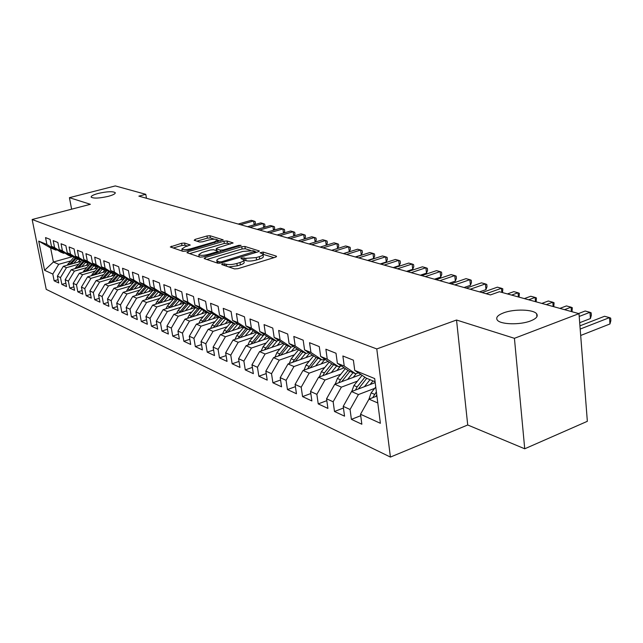 <?xml version="1.0" encoding="UTF-8"?>
<svg xmlns="http://www.w3.org/2000/svg" width="643" height="643" viewBox="0 0 643 643"><rect width="100%" height="100%" fill="white"/><g stroke="black" fill="none" stroke-linecap="round" stroke-linejoin="round"><path stroke-width="0.96" d="M222.341 263.815L221.698 264.546L234.534 268.919L237.894 268.686L275.59 257.16L276.377 256.139L263.091 252.048L260.021 252.779L262.923 254.017C263.333 254.869 262.127 255.745 259.322 256.653L256.236 257.594L245.698 258.341L241.736 257.964L240.924 258.55L243.745 259.796C244.147 260.672 242.901 261.58 240.016 262.513L236.873 263.469C232.549 264.627 229.021 264.876 226.288 264.209L222.341 263.815M108.225 196.356C113.24 194.974 115.563 193.736 115.201 192.627C112.734 191.196 107.084 191.461 98.275 193.422C93.235 194.789 90.872 196.043 91.193 197.168C93.645 198.607 99.327 198.341 108.225 196.356M530.652 320.897C536.31 318.623 538.312 316.268 536.656 313.84C533.521 309.283 514.038 308.785 503.509 312.892C497.754 315.134 495.665 317.505 497.248 319.997C500.117 324.554 520.042 325.149 530.652 320.897M184.605 243.054L181.583 243.279L170.315 246.96L182.925 251.325L186.028 251.1L223.145 239.847L210.02 235.732L207.006 235.965L195.102 239.389L194.194 240.289L199.563 242.017L202.609 241.784L208.573 240.056C213.01 238.995 215.96 238.923 217.438 239.855L214.408 241.889L190.754 248.777C186.269 249.862 183.303 249.934 181.865 248.994L185.039 246.872L190.167 244.951L184.605 243.054L184.975 245.256L181.953 245.481L173.2 248.013M138.864 196.131L490.424 294.928L499.41 291.729L578.989 313.647L514.424 338.314L456.538 320.021L376.782 348.94L32.15 219.496L90.366 204.297L69.42 197.674L115.314 185.923L145.784 194.315L138.864 196.131M205.101 257.562L204.161 258.566L217.776 263.204L221.047 262.971L258.213 251.783L259.322 250.979L244.911 246.462L241.736 246.695L205.101 257.562L205.326 258.96M199.933 257.128L186.96 252.699L187.917 251.734L223.973 241.205L227.059 240.972L233.039 242.893L217.334 247.957L216.177 248.753L220.236 250.135L223.394 249.902L238.666 245.385L241.077 245.337L203.124 256.895L199.933 257.128M376.782 348.94L390.422 457.077L46.224 289.366L32.15 219.496M360.723 415.708L351.391 419.357L361.848 424.227L360.53 414.253L380.383 423.295L374.684 378.566L354.743 370.408L353.393 360.176L342.872 355.989L344.238 366.108L337.366 363.303L336 353.248L325.888 349.221L327.263 359.164L320.656 356.463L319.274 346.585L309.548 342.711L310.939 352.485L304.573 349.888L303.183 340.179L293.819 336.45L295.217 346.055L289.093 343.547L287.694 334.014L278.668 330.422L280.075 339.858L274.167 337.446L272.761 328.067L264.064 324.602L265.471 333.886L259.78 331.555L258.365 322.336L249.974 318.992L251.389 328.123L245.891 325.88L244.477 316.806L236.375 313.575L237.797 322.561L232.493 320.391L231.07 311.461L223.242 308.351L224.664 317.192L219.536 315.094L218.114 306.301L210.55 303.295L211.973 312L207.014 309.966L205.591 301.318L198.277 298.408L199.7 306.976L194.909 305.015L193.479 296.495L186.406 293.674L187.828 302.122L183.183 300.217L181.76 291.826L174.912 289.101L176.335 297.42L171.842 295.579L170.411 287.308L163.78 284.672L165.203 292.862L160.846 291.078L159.424 282.936L152.994 280.372L154.416 288.45L150.189 286.722L148.766 278.692L142.529 276.209L143.952 284.166L139.861 282.494L138.438 274.577L132.386 272.166L133.808 280.018L129.83 278.395L128.415 270.59L122.548 268.252L123.962 275.992L120.104 274.408L118.69 266.716L112.991 264.442L114.406 272.077L110.652 270.542L109.246 262.955L103.708 260.753L105.114 268.276L101.481 266.789L100.075 259.298L94.698 257.16L96.096 264.586L92.56 263.14L91.161 255.753L85.929 253.672L87.327 261.002L83.887 259.595L82.489 252.297L77.409 250.272L78.8 257.513L75.456 256.139L74.066 248.945L69.114 246.976L70.505 254.114L67.25 252.787L65.859 245.674L61.045 243.761L62.427 250.81L59.26 249.516L57.878 242.499L53.192 240.635L54.567 247.595L51.48 246.333L50.106 239.405L45.54 237.589L46.915 244.469L55.917 250.127L50.62 247.941L53.409 262.006L58.714 264.313L70.481 260.994M351.391 419.357L350.065 409.487L343.217 406.368L351.536 391.555L375.199 382.609M343.442 408.04L334.489 411.48L344.552 416.166L343.217 406.368M334.489 411.48L333.146 401.779L326.564 398.781L334.754 384.257L360.892 374.539M326.829 400.645L318.229 403.9L327.906 408.409L326.564 398.781M318.229 403.9L316.87 394.36L310.529 391.474L318.59 377.24L344.198 367.868M310.826 393.524L302.556 396.594L311.887 400.943L310.529 391.474M302.556 396.594L301.197 387.223L295.089 384.434L303.03 370.472L328.123 361.438M295.41 386.644L287.461 389.562L296.455 393.749L295.089 384.434M287.461 389.562L286.087 380.334L280.203 377.65L288.024 363.954L312.619 355.225M280.549 380.013L272.897 382.77L281.57 386.813L280.203 377.65M272.897 382.77L271.523 373.704L265.84 371.107L273.548 357.661L297.669 349.221M266.218 373.599L258.848 376.219L267.215 380.126L265.84 371.107M258.848 376.219L257.465 367.298L251.976 364.798L259.571 351.592L283.241 343.426M252.386 367.402L245.272 369.894L253.358 373.663L251.976 364.798M245.272 369.894L243.882 361.109L238.585 358.698L246.076 345.725L269.304 337.816M239.019 361.406L232.163 363.785L239.976 367.426L238.585 358.698M232.163 363.785L230.765 355.137L225.645 352.798L233.031 340.059L255.842 332.391M226.103 355.611L219.48 357.878L227.035 361.398L225.645 352.798M219.48 357.878L218.09 349.358L213.13 347.099L220.412 334.577L242.821 327.134M213.613 350.001L207.215 352.155L214.529 355.563L213.13 347.099M207.215 352.155L205.824 343.764L201.026 341.586L208.211 329.272L230.258 322.039M201.524 344.568L195.343 346.625L202.424 349.921L201.026 341.586M195.343 346.625L193.953 338.355L189.307 336.241L196.396 324.136L218.202 317.071M189.83 339.295L183.85 341.264L190.706 344.463L189.307 336.241M183.85 341.264L182.451 333.122L177.958 331.073L184.951 319.161L206.524 312.249M178.497 334.191L172.71 336.08L179.357 339.174L177.958 331.073M172.71 336.08L171.319 328.051L166.963 326.065L173.859 314.347L195.199 307.579M167.518 329.24L161.915 331.041L168.353 334.047L166.963 326.065M161.915 331.041L160.525 323.132L156.297 321.203L163.105 309.669L184.219 303.054M156.868 324.434L151.443 326.162L157.688 329.071L156.297 321.203M151.443 326.162L150.052 318.357L145.953 316.493L152.672 305.136L173.57 298.657M146.54 319.772L141.283 321.428L147.343 324.249L145.953 316.493M141.283 321.428L139.893 313.728L135.914 311.919L142.553 300.739L163.226 294.39M136.517 315.239L131.421 316.83L137.305 319.571L135.914 311.919M131.421 316.83L130.039 309.243L126.173 307.483L132.723 296.471L153.066 290.29M126.792 310.842L121.848 312.369L127.563 315.03L126.173 307.483M121.848 312.369L120.466 304.878L116.713 303.166L123.183 292.324L143.148 286.312M117.339 306.558L112.541 308.029L118.095 310.617L116.713 303.166M112.541 308.029L111.159 300.643L107.518 298.979L113.907 288.289L133.519 282.446M108.161 302.403L103.499 303.817L108.892 306.333L107.518 298.979M103.499 303.817L102.124 296.519L98.58 294.904L104.889 284.375L124.163 278.676M99.231 298.36L94.706 299.718L99.954 302.162L98.58 294.904M94.706 299.718L93.331 292.517L89.883 290.949L96.12 280.565L115.057 275.019M90.55 294.422L86.154 295.732L91.258 298.111L89.883 290.949M86.154 295.732L84.788 288.619L81.428 287.091L87.593 276.86L106.208 271.45M82.103 290.588L77.827 291.85L82.794 294.164L81.428 287.091M77.827 291.85L76.469 284.833L73.198 283.346L79.298 273.251L97.599 267.978M73.889 286.858L69.725 288.072L74.564 290.331L73.198 283.346M69.725 288.072L68.367 281.144L65.192 279.697L71.212 269.738L89.216 264.594M65.883 283.225L61.841 284.399L66.542 286.593L65.192 279.697M61.841 284.399L60.482 277.551L57.388 276.144L63.344 266.323L81.05 261.299M58.087 279.681L54.149 280.814L58.738 282.952L57.388 276.144M54.149 280.814L52.806 274.055L44.584 270.309L38.717 241.109L46.915 244.469M64.79 253.004L63.657 253.318L60.538 252.032L51.48 246.333M54.567 247.595L63.657 253.318M73.101 256.485L53.409 262.006L44.584 270.309M52.806 274.055L58.714 264.313M72.763 256.268L71.598 256.597L68.399 255.279L59.26 249.516M62.427 250.81L71.598 256.597M63.344 266.323L66.462 267.673L78.358 264.297M60.482 277.551L66.462 267.673M80.954 259.619L79.756 259.965L76.469 258.607L67.25 252.787M70.505 254.114L79.756 259.965M71.212 269.738L74.419 271.137L86.443 267.689M68.367 281.144L74.419 271.137M89.377 263.067L88.139 263.421L84.755 262.022L75.456 256.139M78.8 257.513L88.139 263.421M79.298 273.251L82.585 274.682L94.746 271.169M76.469 284.833L82.585 274.682M98.025 266.604L96.755 266.974L93.275 265.543L83.887 259.595M87.327 261.002L96.755 266.974M87.593 276.86L90.976 278.331L103.274 274.746M84.788 288.619L90.976 278.331M106.915 270.245L105.613 270.623L102.036 269.152L92.56 263.14M96.096 264.586L105.613 270.623M96.12 280.565L99.601 282.076L112.043 278.419M93.331 292.517L99.601 282.076M116.07 273.99L114.719 274.384L111.046 272.865L101.481 266.789M105.114 268.276L114.719 274.384M104.889 284.375L108.466 285.926L121.053 282.197M102.124 296.519L108.466 285.926M125.481 277.84L124.091 278.25L120.313 276.691L110.652 270.542M114.406 272.077L124.091 278.25M113.907 288.289L117.589 289.889L130.312 286.079M111.159 300.643L117.589 289.889M135.175 281.803L133.744 282.229L129.846 280.621L120.104 274.408M123.962 275.992L133.744 282.229M123.183 292.324L126.968 293.964L139.844 290.073M120.466 304.878L126.968 293.964M145.157 285.886L143.678 286.328L139.668 284.68L129.83 278.395M133.808 280.018L143.678 286.328M132.723 296.471L136.621 298.167L149.658 294.189M130.039 309.243L136.621 298.167M155.445 290.089L153.918 290.556L149.787 288.852L139.861 282.494M143.952 284.166L153.918 290.556M142.553 300.739L146.564 302.483L159.753 298.416M139.893 313.728L146.564 302.483M166.047 294.422L164.471 294.904L160.211 293.152L150.189 286.722M154.416 288.45L164.471 294.904M152.672 305.136L156.812 306.936L170.162 302.781M150.052 318.357L156.812 306.936M176.986 298.891L175.354 299.397L170.966 297.588L160.846 291.078M165.203 292.862L175.354 299.397M163.105 309.669L167.365 311.525L180.884 307.266M160.525 323.132L167.365 311.525M188.27 303.504L186.591 304.026L182.049 302.162L171.842 295.579M176.335 297.42L186.591 304.026M173.859 314.347L178.256 316.252L191.935 311.903M171.319 328.051L178.256 316.252M199.917 308.262L198.181 308.809L193.495 306.88L183.183 300.217M187.828 302.122L198.181 308.809M184.951 319.161L189.484 321.13L203.341 316.678M182.451 333.122L189.484 321.13M211.949 313.173L210.148 313.752L205.318 311.759L194.909 305.015M199.7 306.976L210.148 313.752M196.396 324.136L201.074 326.17L215.108 321.604M193.953 338.355L201.074 326.17M224.383 318.245L222.518 318.856L217.527 316.79L207.014 309.966M211.973 312L222.518 318.856L216.04 326.7M208.211 329.272L213.042 331.37L227.252 326.692M205.824 343.764L213.042 331.37M237.243 323.493L235.314 324.128L230.146 321.998L219.536 315.094M224.664 317.192L235.314 324.128M220.412 334.577L225.412 336.747L239.807 331.941M218.09 349.358L225.412 336.747M250.545 328.919L248.544 329.586L243.199 327.383L232.493 320.391M237.797 322.561L248.544 329.586M233.031 340.059L238.191 342.301L252.779 337.374M230.765 355.137L238.191 342.301M264.313 334.537L262.24 335.236L256.702 332.953L245.891 325.88M251.389 328.123L262.24 335.236M246.076 345.725L251.421 348.048L266.202 342.984M243.882 361.109L251.421 348.048M278.58 340.348L276.426 341.087L270.687 338.724L259.78 331.555M265.471 333.886L276.426 341.087M259.571 351.592L265.101 353.996L280.083 348.795M257.465 367.298L265.101 353.996M293.361 346.376L291.126 347.148L285.179 344.696L274.167 337.446M280.075 339.858L291.126 347.148M273.548 357.661L279.271 360.152L294.462 354.807M271.523 373.704L279.271 360.152M308.696 352.621L306.365 353.441L300.201 350.893L289.093 343.547M295.217 346.055L306.365 353.441M288.024 363.954L293.955 366.534L309.355 361.036M286.087 380.334L293.955 366.534M324.611 359.099L322.191 359.967L315.785 357.323L304.573 349.888M310.939 352.485L322.191 359.967M303.03 370.472L309.187 373.149L324.795 367.491M301.197 387.223L309.187 373.149M341.136 365.827L338.62 366.743L331.973 364.002L320.656 356.463M327.263 359.164L338.62 366.743M318.59 377.24L324.98 380.013L340.814 374.186M316.87 394.36L324.98 380.013M358.32 372.811L355.692 373.784L348.779 370.939L337.366 363.303M344.238 366.108L355.692 373.784M334.754 384.257L341.385 387.142L357.444 381.138M333.146 401.779L341.385 387.142M375.094 381.789L366.261 378.148L354.743 370.408M351.536 391.555L358.432 394.553L374.716 388.348M350.065 409.487L358.432 394.553M146.475 198.269L145.784 194.315M69.42 197.674L71.63 209.192M456.538 320.021L467.718 424.983L524.728 448.79L514.424 338.314M524.728 448.79L587.348 421.31L578.989 313.647M467.718 424.983L390.422 457.077M57.026 249.822L55.917 250.127M360.53 414.253L368.978 399.134L376.911 396.08M368.978 399.134L377.795 402.96M50.62 247.941L38.717 241.109M228.691 266.925L237.243 265.84L236.873 263.469M243.826 260.319L244.107 262.159C244.509 263.035 243.271 263.951 240.386 264.884L237.243 265.84M263.003 254.54L263.276 256.364C263.678 257.216 262.481 258.1 259.684 259.008L256.589 259.949C252.337 261.09 248.825 261.339 246.06 260.696L243.85 260.077M273.974 257.65L263.035 254.315M250.489 250.368L245.256 248.745L242.081 248.97L206.821 259.475M256.613 252.265L255.126 251.799M219.416 261.886L221.706 261.725L255.054 251.365L253.093 250.698L242.781 251.445L220.637 258.068C217.736 258.984 216.474 259.885 216.844 260.761L219.416 261.886L219.633 263.268M189.621 253.607L224.327 243.432L223.973 241.205M230.363 244.123L227.413 243.207L224.327 243.432M217.72 251.477L219.48 252.048M201.99 252.466L198.816 254.652C200.335 255.641 203.389 255.584 207.978 254.459L216.498 251.943L217.398 250.971L213.613 249.741L210.47 249.974L201.99 252.466M187.611 246.132L184.975 245.256M214.481 239.196L210.374 237.918L207.359 238.143L196.911 241.165M220.477 241.053L217.503 240.128M368.945 399.19L371.124 392.857L375.761 387.046M580.685 335.477L609.958 323.959L609.508 317.618L604.557 316.276L579.938 325.84M375.681 396.554L376.774 394.971M376.38 391.884L372.691 397.704M580.187 329.063L609.508 317.618L610.673 318.132L610.85 320.664L609.958 323.959M370.119 384.53L373.004 380.929M364.42 386.684L370.014 379.691M351.777 391.458L353.923 385.519L362.097 375.351M579.689 322.706L590.427 318.55L589.961 312.313L585.178 311.011L578.571 313.535M358.36 388.975L366.735 378.341M364.894 377.232L357.138 386.893L355.442 390.076M579.206 316.436L589.961 312.313L591.158 312.836L591.343 315.319L590.427 318.55M353.176 377.409L356.27 373.567M347.533 379.507L353.031 372.691M335.26 384.072L337.366 378.454L345.323 368.616M341.69 381.685L349.88 371.389M348.016 370.424L340.46 379.78L338.845 382.738M564.498 309.661L571.064 307.177L566.443 305.923L559.884 308.391M571.418 311.566L571.064 307.177L572.302 307.708L572.029 311.734M336.852 370.561L340.533 366.044M331.282 372.594L336.683 365.947M319.354 376.959L321.412 371.654L329.16 362.13M325.631 374.668L333.645 364.694M331.764 363.866L324.394 372.924L322.85 375.681M546.277 304.637L552.803 302.218L548.326 301.004L541.824 303.408M553.165 306.534L552.803 302.218L554.073 302.749L553.792 306.711M321.122 363.954L324.948 359.324M315.609 365.939L320.921 359.445M304.018 370.119L306.036 365.095L313.591 355.868M310.151 367.909L317.988 358.231M316.155 357.476L307.442 368.889M528.659 299.783L535.129 297.42L530.805 296.246L524.342 298.593M535.498 301.671L535.129 297.42L536.431 297.958L536.149 301.848M305.955 357.588L309.58 353.208M300.506 359.525L305.722 353.176M289.237 363.52L291.199 358.762L298.577 349.816M295.225 361.398L302.893 352.01M301.125 351.279L292.581 362.339M511.603 295.089L518.025 292.774L513.837 291.633L507.423 293.939M518.411 296.962L518.025 292.774L519.351 293.321L519.062 297.146M291.311 351.448L294.759 347.292M285.918 353.337L291.054 347.124M274.971 357.17L276.884 352.653L284.085 343.973M280.822 355.121L288.329 345.998M286.617 345.291L278.234 356.021M486.124 293.722L501.46 288.273L497.401 287.172L482.089 292.589M501.853 292.404L501.46 288.273L502.81 288.82L502.521 292.589M277.173 345.516L280.452 341.586M271.844 347.357L277.31 340.782M261.187 351.038L263.051 346.762L270.084 338.331M479.557 291.874L485.971 289.615L485.409 283.917L481.47 282.848L466.288 288.144M266.909 349.061L274.264 340.195M272.608 339.512L264.386 349.929M470.194 289.246L485.409 283.917L486.783 284.463L487.008 286.738L485.971 289.615M263.509 339.785L266.636 336.056M258.237 341.586L264.064 334.617M247.876 345.114L249.693 341.055L256.565 332.865M464.061 287.517L470.427 285.307L469.848 279.689L466.03 278.652L450.968 283.844M253.471 343.209L260.664 334.585M259.065 333.926L250.995 344.053M454.754 284.905L469.848 279.689L471.247 280.244L471.472 282.486L470.427 285.307M250.304 334.247L253.278 330.711M245.087 336L250.866 329.136M235 339.391L236.769 335.55L243.536 327.52M449.031 283.298L455.34 281.128L454.762 275.59L451.056 274.585L436.107 279.665M240.474 337.551L247.523 329.168M245.972 328.525L238.055 338.371M439.78 280.702L454.762 275.59L456.168 276.144L456.401 278.355L455.34 281.128M237.532 328.894L240.369 325.535M232.372 330.606L237.974 323.976M222.55 333.87L224.27 330.213L230.95 322.328M434.443 279.199L440.712 277.077L440.117 271.611L436.525 270.639L421.695 275.614M227.903 332.093L234.808 323.919M233.313 323.3L225.54 332.873M425.256 276.619L440.117 271.611L441.548 272.174L441.781 274.352L440.712 277.077M225.163 323.71L227.871 320.519M220.059 325.382L225.508 318.976M210.494 328.525L212.166 325.053L218.765 317.304M420.289 275.22L426.502 273.138L425.899 267.753L422.411 266.805L407.702 271.684M221.047 318.245L213.42 327.56M411.166 272.656L425.899 267.753L427.346 268.316L427.587 270.462L426.502 273.138M213.187 318.695L215.775 315.657M208.139 320.327L213.428 314.138M198.824 323.349L200.447 320.053L206.966 312.434M406.545 271.354L412.71 269.313L412.091 264.008L408.707 263.083L394.119 267.866M203.96 321.685L210.96 313.487M209.176 313.35L201.685 322.424M397.478 268.806L412.091 264.008L413.553 264.562L413.795 266.684L412.71 269.313M201.589 313.832L204.064 310.947M196.597 315.432L201.733 309.436M187.515 318.341L189.09 315.207L195.528 307.716M393.186 267.601L399.303 265.599L398.684 260.359L395.389 259.467L380.913 264.152M192.538 316.734L199.772 308.302M197.674 308.6L190.32 317.441M384.184 265.077L398.684 260.359L400.155 260.921L400.404 263.019L399.303 265.599M190.344 309.122L192.707 306.373M185.401 310.69L190.4 304.878M176.552 313.495L178.079 310.513L184.445 303.142M380.206 263.96L386.274 261.99L385.647 256.822L382.44 255.954L368.085 260.552M181.479 311.927L188.576 303.697M186.526 304.002L179.293 312.619M371.26 261.444L385.647 256.822L387.126 257.385L387.375 259.45L386.274 261.99M179.437 304.557L181.704 301.929M174.542 306.084L179.413 300.458M165.918 308.793L167.405 305.955L173.69 298.706M367.579 260.407L373.599 258.478L372.964 253.382L369.854 252.53L355.611 257.047M170.749 307.274L177.637 299.316M176.005 299.196L168.603 307.949M358.698 257.915L372.964 253.382L374.459 253.945L374.716 255.978L373.599 258.478M168.852 300.12L171.03 297.613M164.013 301.623L168.755 296.166M155.598 304.235L157.037 301.535L163.25 294.406M355.306 256.959L361.278 255.07L360.635 250.031L357.604 249.203L343.483 253.639M160.332 302.765L167.035 295.057M165.838 294.486L158.234 303.416M346.481 254.483L360.635 250.031L362.138 250.593L362.395 252.603L361.278 255.07M158.58 295.82L160.726 293.361M153.79 297.291L158.411 291.994M145.583 299.815L146.982 297.243L153.122 290.226M343.354 253.599L349.278 251.743L348.635 246.767L345.685 245.972L331.675 250.32M150.221 298.384L156.739 290.925M155.686 290.25L148.163 299.019M334.601 251.14L348.635 246.767L350.146 247.33L350.403 249.323L349.278 251.743M148.605 291.641L150.711 289.229M143.863 293.087L148.372 287.943M135.85 295.523L137.208 293.079L143.276 286.167M140.399 294.14L146.741 286.899M145.72 286.248L138.39 294.751M323.027 247.885L336.956 243.601L334.079 242.821L320.19 247.089M337.599 248.479L336.956 243.601L338.475 244.163L338.732 246.124L337.615 248.471M138.912 287.59L140.994 285.219M134.226 288.996L138.615 284.005M126.406 291.351L127.716 289.029L133.712 282.221M130.859 290.009L137.039 282.992M136.043 282.357L128.889 290.604M311.767 244.726L325.575 240.506L322.778 239.751L308.994 243.946M326.218 245.232L325.575 240.506L327.102 241.069L327.359 243.006L326.306 245.208M129.492 283.643L131.542 281.321M124.855 285.026L129.139 280.171M117.219 287.308L118.489 285.09L124.694 278.073M121.583 286.006L127.603 279.191M126.639 278.572L119.654 286.577M300.795 241.639L314.491 237.5L311.767 236.761L298.095 240.884M315.126 242.081L314.491 237.5L316.026 238.063L316.284 239.976L315.279 242.033M120.329 279.809L122.347 277.535M115.74 281.168L119.928 276.442M108.281 283.37L115.941 274.031M112.565 282.108L118.433 275.493M117.492 274.891L110.676 282.663M290.106 238.633L303.697 234.566L301.037 233.843L287.477 237.894M304.316 239.003L303.697 234.566L305.232 235.129L305.497 237.018L304.533 238.939M111.424 276.08L113.409 273.846M106.875 277.414L110.966 272.817M99.593 279.544L107.148 270.398M103.796 278.315L109.511 271.893M108.595 271.314L101.948 278.861M279.689 235.708L293.168 231.705L290.58 231.006L277.125 234.984M293.779 236.013L293.168 231.705L294.711 232.268L294.968 234.132L294.06 235.925M102.759 272.455L104.713 270.261M98.258 273.765L102.277 269.248M91.137 275.831L98.532 266.933M95.252 274.633L100.83 268.388M99.938 267.826L93.444 275.156M269.53 232.854L282.904 228.916L280.38 228.233L267.03 232.147M283.507 233.096L282.904 228.916L284.447 229.479L284.712 231.327L283.852 232.999M94.32 268.927L96.249 266.765M89.859 270.205L93.838 265.768M82.907 272.214L90.149 263.558M86.942 271.049L92.383 264.972M91.515 264.426L85.173 271.555M259.627 230.065L272.889 226.199L270.422 225.532L257.184 229.382M273.484 230.258L272.889 226.199L274.432 226.762L274.698 228.578L273.886 230.138M86.098 265.487L88.003 263.365M81.685 266.749L85.615 262.376M74.893 268.686L81.983 260.27M78.848 267.56L84.161 261.645M83.317 261.114L77.12 268.051M249.958 227.357L263.124 223.547L260.712 222.896L247.579 226.682M263.702 227.485L263.124 223.547L264.667 224.102L264.932 225.91L264.169 227.349M78.1 262.143L80.158 259.844M73.728 263.381L77.602 259.073M67.081 265.262L74.025 257.063M70.963 264.16L76.147 258.406M75.327 257.883L69.267 264.643M240.53 224.704L253.583 220.959L251.236 220.316L238.207 224.053M254.162 224.785L253.583 220.959L255.134 221.514L255.4 223.298L254.676 224.632M226.609 266.218L226.288 264.209M240.386 264.884L240.016 262.513M244.388 260.15L244.027 257.803M246.06 260.696L245.698 258.341M256.589 259.949L256.236 257.594M259.684 259.008L259.322 256.653M263.437 254.379L263.091 252.048M276.474 256.774L276.377 256.139M224.962 265.655L224.648 263.654M242.081 248.97L241.736 246.695M245.256 248.745L244.911 246.462M259.113 251.397L259.016 250.802M221.867 262.73L221.706 261.725M254.427 252.924L254.274 251.927M218.033 263.268L217.72 261.307M188.142 253.109L187.917 251.734M227.413 243.207L227.059 240.972M232.854 243.263L232.766 242.724M216.739 250.754L216.442 248.913M220.493 251.751L220.236 250.135M223.547 250.842L223.394 249.902M238.81 246.325L238.666 245.385M208.131 255.416L207.978 254.459M216.651 252.892L216.498 251.943M190.015 245.288L189.934 244.798M190.899 249.677L190.754 248.777M214.553 242.781L214.408 241.889M195.311 240.651L195.102 239.389M207.359 238.143L207.006 235.965M210.374 237.918L210.02 235.732M222.96 240.209L222.88 239.686M171.745 247.515L171.512 246.173M181.953 245.481L181.583 243.279M371.124 392.857L374.467 394.288M359.188 387.761L360.297 388.243M353.923 385.519L357.138 386.893M342.43 380.616L343.418 381.042M337.366 378.454L340.46 379.78M326.29 373.736L327.158 374.105M321.412 371.654L324.394 372.924M310.738 367.097L311.501 367.426M306.036 365.095L308.913 366.317M295.74 360.699L296.399 360.98M291.199 358.762L293.98 359.951M281.264 354.526L281.827 354.767M276.884 352.653L279.56 353.803M267.287 348.562L267.761 348.763M263.051 346.762L265.647 347.863M249.693 341.055L252.193 342.124M236.769 335.55L239.196 336.578M224.27 330.213L226.609 331.217M212.166 325.053L214.44 326.017M200.447 320.053L202.649 320.994M189.09 315.207L191.22 316.115M178.079 310.513L180.144 311.389M167.405 305.955L169.406 306.807M157.037 301.535L158.982 302.363M146.982 297.243L148.871 298.047M137.208 293.079L139.049 293.859M127.716 289.029L129.5 289.792M118.489 285.09L120.225 285.83M109.519 281.264L111.199 281.98M100.79 277.543L102.43 278.242M92.295 273.918L93.886 274.601M84.024 270.39L85.575 271.049M75.97 266.958L77.481 267.601M68.126 263.606L69.597 264.233M115.274 193.029L115.201 192.627M536.913 316.726L536.656 313.84M255.255 252.675L255.07 251.477M217.205 263.011L216.844 260.761M216.49 250.674L216.177 248.753M199.177 256.87L198.816 254.652M217.889 252.522L217.688 251.276M182.21 251.083L181.865 248.994M217.752 241.848L217.495 240.201"/></g></svg>
